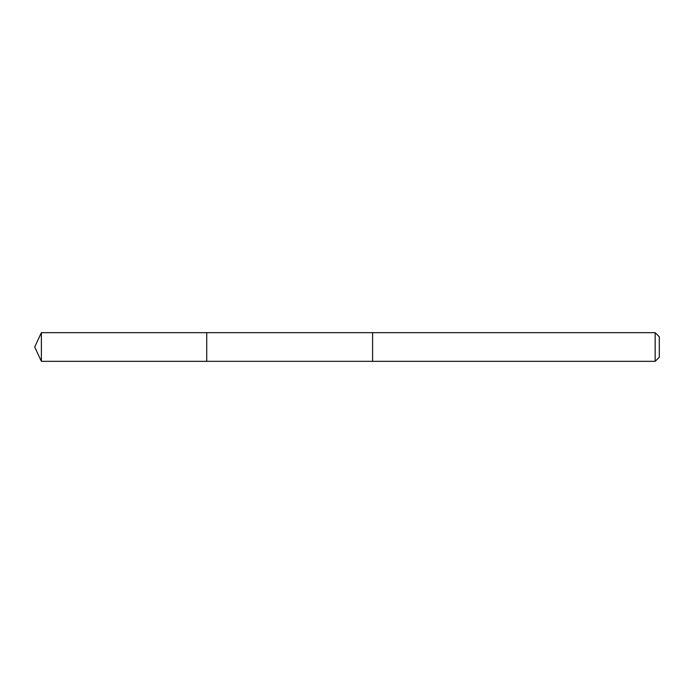 <?xml version="1.0" encoding="UTF-8"?>
<svg xmlns="http://www.w3.org/2000/svg" width="694" height="694" viewBox="0 0 694 694"><rect width="100%" height="100%" fill="white"/><g stroke="black" fill="none" stroke-linecap="round" stroke-linejoin="round"><path stroke-width="1.04" d="M206.725 361.331L206.725 332.669L41.388 332.669L41.388 361.331L206.725 361.331L206.725 332.669L372.6 332.678L372.6 361.322L41.388 361.331L34.7 347L41.388 361.331M372.6 341.439L372.6 361.331L655.162 361.331L655.162 332.669L372.6 332.669L372.6 341.439M655.162 332.669L659.3 336.807L659.3 357.193L655.162 361.331M34.7 347L41.388 332.669"/></g></svg>
